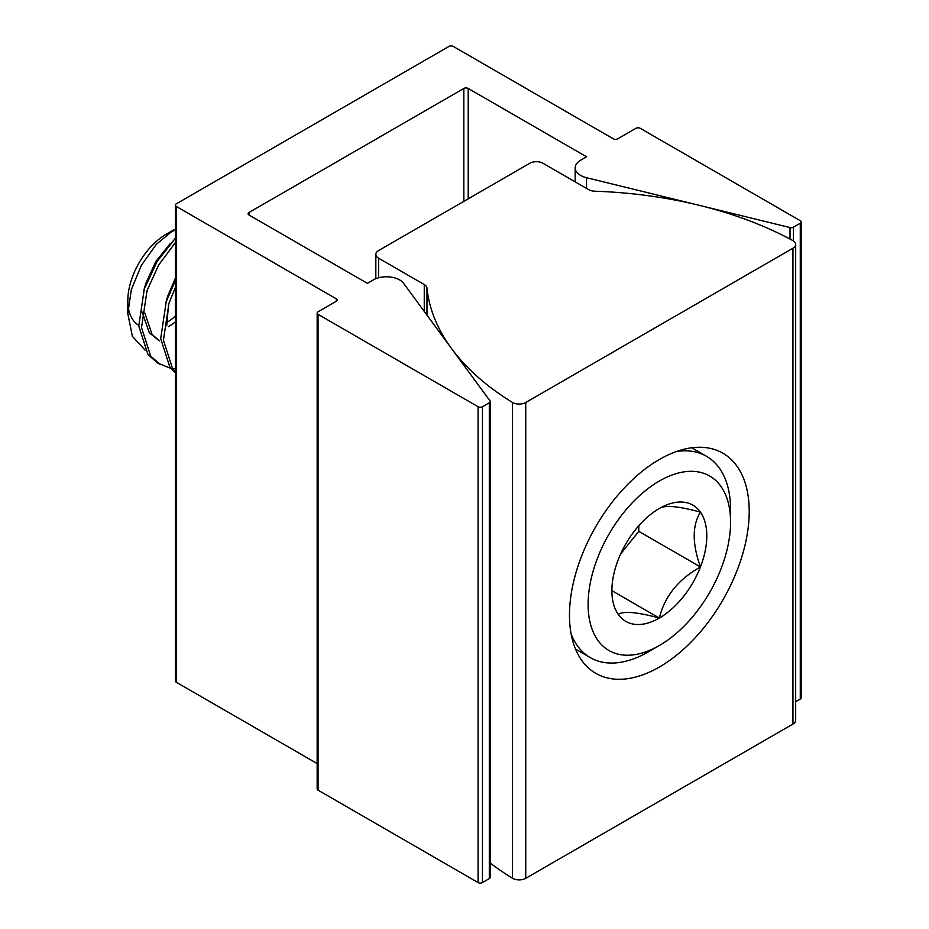 <?xml version="1.0" encoding="UTF-8"?>
<svg xmlns="http://www.w3.org/2000/svg" width="929" height="929" viewBox="0 0 929 929"><rect width="100%" height="100%" fill="white"/><g stroke="black" fill="none" stroke-linecap="round" stroke-linejoin="round"><path stroke-width="1.39" d="M317.161 763.58L176.255 682.223A3.101 1.788 0 0 1 175.349 680.957L175.349 205.135A3.101 1.788 0 0 1 176.255 203.869L448.916 46.45A3.101 1.788 180 0 1 453.306 46.45L613.314 138.827A3.101 1.788 180 0 0 617.692 138.827L635.889 128.33A3.101 1.788 180 0 1 640.267 128.33L800.275 220.707A3.101 1.788 180 0 1 801.181 221.973A3.101 1.788 180 0 1 800.275 223.239L793.424 227.187A3.101 1.788 180 0 1 790.022 227.57L586.524 177.706A18.603 10.742 180 0 1 580.637 175.407A18.603 10.742 180 0 1 575.19 167.812A18.603 10.742 180 0 1 580.637 160.229L586.571 156.804L468.204 88.464L468.204 198.818M175.349 205.135A3.101 1.788 0 0 0 176.255 206.401L336.263 298.79A3.101 1.788 180 0 1 337.169 300.044A3.101 1.788 180 0 1 336.263 301.31L318.066 311.819A3.101 1.788 180 0 0 317.161 313.085A3.101 1.788 180 0 0 318.066 314.35L478.075 406.728A3.101 1.788 180 0 0 482.453 406.728L489.304 402.768L489.304 878.59A3.101 1.788 0 0 0 490.21 877.324L490.21 401.502A3.101 1.788 180 0 1 489.304 402.768M249.018 215.005A3.101 1.788 180 0 1 248.113 213.74A3.101 1.788 180 0 1 249.018 212.474L249.018 215.005L367.385 283.345L373.319 279.919A18.603 10.742 180 0 1 403.581 283.322L489.966 400.805A3.101 1.788 180 0 1 490.21 401.502M249.018 212.474L463.826 88.464A3.101 1.788 180 0 1 468.204 88.464M795.677 701.72L800.275 699.061A3.101 1.788 0 0 0 801.181 697.795L801.181 221.973M317.161 313.085L317.161 788.907A3.101 1.788 0 0 0 318.066 790.173L478.075 882.55A3.101 1.788 0 0 0 482.453 882.55L489.304 878.59M490.21 863.018A316.301 182.618 0 0 0 512.39 878.207A9.302 5.365 0 0 0 512.587 878.323A9.302 5.365 0 0 0 525.744 878.323L792.948 724.051A9.302 5.365 0 0 0 795.677 720.254L795.677 244.432A9.302 5.365 180 0 1 792.948 248.229L525.744 402.501A9.302 5.365 180 0 1 512.587 402.501A9.302 5.365 180 0 1 512.39 402.385A316.301 182.618 0 0 1 426.98 288.025L426.98 315.128M659.346 459.507A127.087 73.379 -60 0 1 722.89 453.213A127.087 73.379 -60 0 1 742.376 555.043A127.087 73.379 -60 0 1 659.346 667.045A127.087 73.379 -60 0 1 595.803 673.339A127.087 73.379 -60 0 1 576.317 571.498A127.087 73.379 -60 0 1 659.346 459.507M424.263 311.447L424.263 284.553L378.567 258.169A9.302 5.365 180 0 1 375.839 254.372A9.302 5.365 180 0 1 378.567 250.575L529.809 163.26A9.302 5.365 180 0 1 542.954 163.26L588.661 189.644A9.302 5.365 180 0 0 594.688 191.2A316.301 182.618 0 0 1 792.751 240.518A9.302 5.365 180 0 1 795.677 244.432M424.263 284.553A9.302 5.365 180 0 1 426.98 288.025M170.483 243.305L155.817 261.502L145.656 283.844L143.89 290.266L145.656 283.844L155.817 261.502L170.483 243.305M173.224 244.896L175.349 243.038L173.224 244.896M175.349 278.294L167.58 296.49L165.815 302.924L167.58 296.49L175.349 278.294M166.709 325.684L168.555 304.503L166.709 325.684M168.37 326.648A57.366 33.119 120 0 0 175.349 321.933A57.366 33.119 120 0 1 168.37 326.648M142.102 312.039L149.314 332.791L159.382 340.85L152.054 334.37L144.796 313.038L152.054 334.37L159.382 340.85L149.314 332.791L142.102 312.039M166.175 234.247A54.242 31.319 120 0 0 127.819 300.682L127.819 313.654L131.337 289.616L141.382 265.311L156.351 244.281L173.932 229.777L166.175 234.247A54.242 31.319 120 0 0 127.819 300.682L127.819 313.654L131.337 289.616L141.382 265.311L156.351 244.281L173.932 229.777L166.175 234.247M128.156 306.419A54.242 31.319 120 0 0 138.746 325.336A54.242 31.319 120 0 1 128.156 306.419M145.249 350.303L132.382 336.379L127.819 313.654L132.382 336.379L145.249 350.303M166.558 322.607A54.242 31.319 120 0 0 175.349 316.255A54.242 31.319 120 0 1 166.558 322.607M175.349 230.241A54.242 31.319 120 0 0 169.972 232.273A54.242 31.319 120 0 1 175.349 230.241M141.51 327.577L147.026 290.649L158.685 264.997L175.349 242.597L158.685 264.997L147.026 290.649L141.51 327.577L150.684 356.028L160.276 364.621L150.684 356.028L141.51 327.577M175.349 238.23L157.059 261.56L144.285 289.07L138.769 325.998L147.943 354.448L157.535 363.042L147.943 354.448L138.769 325.998L144.285 289.07L157.059 261.56L175.349 238.23M163.434 340.235L168.95 303.307L175.349 287.56L168.95 303.307L163.434 340.235L172.597 368.685L175.349 371.914L172.597 368.685L163.434 340.235M175.349 280.581L166.21 301.728L160.694 338.655L169.856 367.106L175.349 372.854L169.856 367.106L160.694 338.655L166.21 301.728L175.349 280.581M175.349 368.906L172.585 368.674L175.349 368.906M170.901 368.418L157.535 363.042L170.901 368.418M676.393 451.54A116.241 67.109 -60 0 1 706.504 456.278A116.241 67.109 -60 0 1 730.577 509.487L730.577 522.144A100.738 58.167 -60 0 1 659.346 645.527A100.738 58.167 -60 0 1 588.103 604.396A100.738 58.167 -60 0 1 659.346 481.013A100.738 58.167 -60 0 1 730.577 522.144L730.577 509.487A116.241 67.109 -60 0 0 706.504 456.278L691.768 447.766L706.504 456.278A116.241 67.109 -60 0 0 676.393 451.54M648.384 651.856A116.241 67.109 -60 0 1 590.263 657.616A116.241 67.109 -60 0 1 571.114 633.903A116.241 67.109 -60 0 0 590.263 657.616L575.539 649.104L590.263 657.616A116.241 67.109 -60 0 0 648.384 651.856L659.346 645.527A100.738 58.167 -60 0 1 588.103 604.396A100.738 58.167 -60 0 1 659.346 481.013A100.738 58.167 -60 0 1 730.577 522.144A100.738 58.167 -60 0 1 659.346 645.527L648.384 651.856M618.249 614.394A67.109 38.751 -60 0 1 611.886 590.67A67.109 38.751 -60 0 1 618.249 559.606A67.109 38.751 -60 0 1 659.346 508.477A67.109 38.751 -60 0 1 700.443 512.146A67.109 38.751 -60 0 1 700.443 566.945A67.109 38.751 -60 0 1 659.346 618.064A67.109 38.751 -60 0 1 618.249 614.394C623.533 610.829 637.236 612.048 659.346 618.064C664.63 596.395 678.333 579.348 700.443 566.945A67.109 38.751 -60 0 1 659.346 618.064A67.109 38.751 -60 0 1 618.249 614.394A67.109 38.751 -60 0 1 611.886 590.67A67.109 38.751 -60 0 1 618.249 559.606A67.109 38.751 -60 0 1 659.346 508.477A67.109 38.751 -60 0 1 700.443 512.146C692.151 525.466 692.151 543.732 700.443 566.945L638.792 531.353L638.792 525.744L638.792 531.353L700.443 566.945A67.109 38.751 -60 0 0 700.443 512.146C678.576 506.142 664.874 504.923 659.346 508.477C664.874 504.923 678.576 506.142 700.443 512.146C692.151 525.466 692.151 543.732 700.443 566.945C678.333 579.348 664.63 596.395 659.346 618.064L612.374 590.949L659.346 618.064C637.236 612.048 623.533 610.829 618.249 614.394M620.607 553.974L638.792 531.353L620.607 553.974M176.255 682.223L176.255 206.401M586.524 177.706L586.524 188.413M790.022 239.055L790.022 227.57M463.826 201.349L463.826 88.464M478.075 882.55L478.075 406.728M318.066 314.35L318.066 790.173M336.263 298.79L336.263 301.31M800.275 223.239L800.275 699.061M793.424 240.925L793.424 227.187M482.453 882.55L482.453 406.728M512.39 878.207L512.39 402.385M792.948 724.051L792.948 248.229M525.744 402.501L525.744 878.323M378.567 258.169L378.567 277.794M575.19 181.863L575.19 167.812M375.839 278.7L375.839 254.372"/></g></svg>
